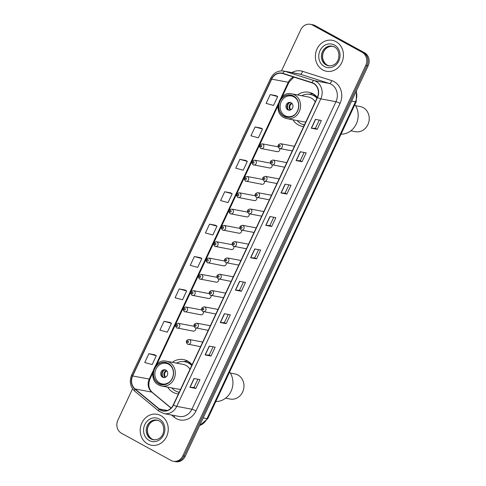 <?xml version="1.0" encoding="UTF-8"?>
<svg xmlns="http://www.w3.org/2000/svg" width="486" height="486" viewBox="0 0 486 486"><rect width="100%" height="100%" fill="white"/><g stroke="black" fill="none" stroke-linecap="round" stroke-linejoin="round"><path stroke-width="0.73" d="M192.079 364.773A17.375 15.431 -79.4 0 0 187.687 361.08A17.375 15.431 -79.4 0 0 183.587 359.604A17.375 15.431 -79.4 0 0 172.287 362.319M167.627 387.135A17.375 15.431 -79.4 0 0 173.065 392.293A17.375 15.431 -79.4 0 0 177.171 393.763A17.375 15.431 -79.4 0 0 178.417 393.939M317.322 97.407A17.375 15.431 -79.4 0 0 312.935 93.707A17.375 15.431 -79.4 0 0 308.829 92.237A17.375 15.431 -79.4 0 0 297.529 94.952M292.87 119.763A17.375 15.431 -79.4 0 0 298.313 124.92A17.375 15.431 -79.4 0 0 302.413 126.396A17.375 15.431 -79.4 0 0 303.665 126.573M276.643 151.456A2.46 2.181 -79.4 0 0 279.808 148.558A2.46 2.181 100.6 0 1 279.243 148.358M269.001 167.767A2.46 2.181 -79.4 0 0 272.166 164.875M261.365 184.079A2.46 2.181 -79.4 0 0 264.53 181.187A2.46 2.181 100.6 0 1 263.959 180.98M253.722 200.396A2.46 2.181 -79.4 0 0 256.887 197.498M246.08 216.707A2.46 2.181 -79.4 0 0 249.245 213.81A2.46 2.181 100.6 0 1 248.68 213.609M238.438 233.019A2.46 2.181 -79.4 0 0 241.603 230.127A2.46 2.181 100.6 0 1 241.038 229.921M230.795 249.33A2.46 2.181 -79.4 0 0 233.96 246.438M223.153 265.648A2.46 2.181 -79.4 0 0 226.318 262.75A2.46 2.181 100.6 0 1 225.753 262.543M215.511 281.959A2.46 2.181 -79.4 0 0 218.676 279.067M207.874 298.27A2.46 2.181 -79.4 0 0 211.033 295.379A2.46 2.181 100.6 0 1 210.468 295.172M200.232 314.582A2.46 2.181 -79.4 0 0 203.397 311.69M192.59 330.899A2.46 2.181 -79.4 0 0 195.755 328.001M132.575 388.788L117.873 420.171A9.835 8.736 -79.4 0 0 121.47 433.251L170.981 460.418A9.835 8.736 -79.4 0 0 173.302 461.257L175.671 461.7A9.835 8.736 -79.4 0 0 185.227 456.275L368.127 65.829A9.835 8.736 -79.4 0 0 364.53 52.749L315.019 25.582A9.835 8.736 -79.4 0 0 312.698 24.743L311.514 24.525A9.835 8.736 -79.4 0 1 313.835 25.357A9.835 8.736 -79.4 0 0 311.514 24.525L310.329 24.3A9.835 8.736 -79.4 0 0 300.773 29.725L281.503 70.859M173.302 461.257A9.835 8.736 -79.4 0 0 182.851 455.832L365.751 65.379A9.835 8.736 -79.4 0 0 362.155 52.3L363.34 52.524L313.835 25.357L363.34 52.524A9.835 8.736 -79.4 0 1 366.942 65.604A9.835 8.736 -79.4 0 0 363.34 52.524L364.53 52.749M182.851 455.832L184.036 456.056L366.942 65.604L184.036 456.056A9.835 8.736 -79.4 0 1 174.486 461.475A9.835 8.736 -79.4 0 0 184.036 456.056L185.227 456.275M336.02 41.662A15.74 13.973 -79.4 0 0 332.309 40.326A15.74 13.973 -79.4 0 0 316.216 51.066A15.74 13.973 -79.4 0 0 322.783 69.929A15.74 13.973 -79.4 0 0 326.495 71.266A15.74 13.973 -79.4 0 0 342.587 60.531A15.74 13.973 -79.4 0 0 336.02 41.662A15.74 13.973 -79.4 0 0 332.309 40.326A15.74 13.973 -79.4 0 0 316.216 51.066A15.74 13.973 -79.4 0 0 322.783 69.929A15.74 13.973 -79.4 0 0 326.495 71.266A15.74 13.973 -79.4 0 0 342.587 60.531A15.74 13.973 -79.4 0 0 336.02 41.662M160.848 415.627A15.74 13.973 -79.4 0 0 157.13 414.291A15.74 13.973 -79.4 0 0 141.037 425.025A15.74 13.973 -79.4 0 0 147.604 443.894A15.74 13.973 -79.4 0 0 151.322 445.225A15.74 13.973 -79.4 0 0 167.409 434.49A15.74 13.973 -79.4 0 0 160.848 415.627A15.74 13.973 -79.4 0 0 157.13 414.291A15.74 13.973 -79.4 0 0 141.037 425.025A15.74 13.973 -79.4 0 0 147.604 443.894A15.74 13.973 -79.4 0 0 151.322 445.225A15.74 13.973 -79.4 0 0 167.409 434.49A15.74 13.973 -79.4 0 0 160.848 415.627M313.47 83.495A10.492 9.313 100.6 0 1 317.309 97.443L173.247 404.978A10.492 9.313 100.6 0 1 163.059 410.761A10.492 9.313 100.6 0 1 159.22 408.939L135.12 388.976A10.492 9.313 100.6 0 1 132.648 375.957L271.686 79.139A10.492 9.313 100.6 0 1 281.874 73.356A10.492 9.313 100.6 0 1 282.852 73.605L311.969 82.851A10.492 9.313 100.6 0 1 313.47 83.495M313.579 83.258A10.753 9.55 -79.4 0 0 312.042 82.596L282.925 73.356A10.753 9.55 -79.4 0 0 271.48 79.03L132.441 375.842A10.753 9.55 -79.4 0 0 134.974 389.189L159.074 409.151A10.753 9.55 -79.4 0 0 173.453 405.087L317.516 97.558A10.753 9.55 -79.4 0 0 313.579 83.258M197.893 379.208L194.029 387.451L190.081 387.342A2.624 0.334 -154.9 0 1 189.905 387.318L195.834 388.435L199.977 379.602L194.042 378.485L189.905 387.318M194.035 387.445L195.834 388.435M211.009 356.044L209.205 355.053L205.25 354.95A2.624 0.334 -154.9 0 1 205.08 354.926L211.009 356.044L215.146 347.211L209.217 346.093L205.08 354.926M226.184 323.652L224.38 322.661L220.425 322.558A2.624 0.334 -154.9 0 1 220.249 322.54L226.184 323.652L230.321 314.819L224.386 313.707L220.249 322.54M243.407 282.038L239.549 290.282L235.595 290.172A2.624 0.334 -154.9 0 1 235.424 290.148L241.354 291.26L245.491 282.427L239.562 281.315L235.424 290.148M239.549 290.27L241.354 291.26M317.218 129.312L315.414 128.322L311.459 128.219A2.624 0.334 -154.9 0 1 311.289 128.195L317.218 129.312L321.355 120.473L315.426 119.362L311.289 128.195M304.102 152.476L300.239 160.72L296.29 160.605A2.624 0.334 -154.9 0 1 296.114 160.587L302.043 161.698L306.186 152.865L300.251 151.754L296.114 160.587M300.245 160.708L302.043 161.698M288.927 184.868L285.063 193.112L281.115 192.997A2.624 0.334 -154.9 0 1 280.938 192.978L286.874 194.09L291.011 185.257L285.082 184.145L280.938 192.978M285.069 193.1L286.874 194.09M271.698 226.482L269.894 225.492L265.945 225.389A2.624 0.334 -154.9 0 1 265.769 225.364L271.698 226.482L275.835 217.649L269.906 216.531L265.769 225.364M256.529 258.874L254.725 257.884L250.77 257.78A2.624 0.334 -154.9 0 1 250.594 257.756L256.529 258.874L260.666 250.035L254.731 248.923L250.594 257.756M362.155 52.3L312.65 25.132A9.835 8.736 -79.4 0 0 310.329 24.3M185.136 290.045L179.213 288.915L175.075 297.748L182.517 299.777L186.654 290.944L185.087 290.014M169.96 322.437L164.037 321.307L159.9 330.14L167.342 332.169L171.479 323.33L169.912 322.406M154.791 354.829L148.868 353.693L144.731 362.526L152.173 364.555L156.31 355.722L154.742 354.798M230.656 192.875L224.732 191.745L220.595 200.578L228.037 202.601L232.174 193.768L230.601 192.845M245.825 160.483L239.902 159.353L235.765 168.186L243.207 170.215L247.344 161.382L245.776 160.453M261 128.091L255.077 126.961L250.94 135.794L258.382 137.824L262.519 128.99L260.952 128.067M276.176 95.706L270.252 94.57L266.109 103.403L273.551 105.432L277.694 96.599L276.121 95.675M200.311 257.659L194.388 256.523L190.245 265.356L197.687 267.385L201.83 258.552L200.256 257.629M209.557 224.131L205.42 232.964L212.862 234.993L216.999 226.16L215.432 225.237L209.557 224.131L216.999 226.16M254.719 257.89L258.582 249.646M269.894 225.498L273.752 217.254M315.408 128.328L319.272 120.085M224.374 322.674L228.238 314.43M209.199 355.059L213.062 346.816M224.732 191.745L232.174 193.768M239.902 159.353L247.344 161.382M255.077 126.961L262.519 128.99M270.252 94.57L277.694 96.599M194.388 256.523L201.83 258.552M179.213 288.915L186.654 290.944M164.037 321.307L171.479 323.33M148.868 353.693L156.31 355.722M317.158 97.759A15.509 13.766 -79.4 0 0 314.521 95.833A15.509 13.766 -79.4 0 0 310.858 94.521L310.117 94.381A15.509 13.766 -79.4 0 0 301.721 95.742M297.061 120.552A15.509 13.766 -79.4 0 0 300.731 123.547A15.509 13.766 -79.4 0 0 304.388 124.866A15.509 13.766 -79.4 0 0 304.455 124.878L304.388 124.866M316.969 98.166A15.509 13.766 -79.4 0 0 313.78 95.693A15.509 13.766 -79.4 0 0 310.117 94.381M315.238 101.866A12.624 11.208 -79.4 0 0 311.228 98.032A12.624 11.208 -79.4 0 0 308.252 96.963L291.643 93.847A12.624 11.208 100.6 0 1 294.619 94.916A12.624 11.208 100.6 0 1 299.886 110.049A12.624 11.208 100.6 0 1 286.977 118.657L303.586 121.779A12.624 11.208 -79.4 0 0 305.834 121.943M293.404 96.131A11.148 9.896 -79.4 0 0 290.774 95.183A11.148 9.896 -79.4 0 0 279.377 102.789A11.148 9.896 -79.4 0 0 284.024 116.154A11.148 9.896 -79.4 0 0 286.661 117.096A11.148 9.896 -79.4 0 0 298.058 109.496A11.148 9.896 -79.4 0 0 293.404 96.131M315.548 95.554A15.74 13.973 -79.4 0 0 314.26 95.693M295.105 114.338A10.492 9.313 100.6 0 1 287.524 116.591A10.492 9.313 100.6 0 1 285.045 115.704A10.492 9.313 100.6 0 1 280.665 103.123A10.492 9.313 100.6 0 1 291.393 95.967A10.492 9.313 100.6 0 1 293.872 96.86A10.492 9.313 100.6 0 1 297.645 100.821M291.114 102.746A3.937 3.493 -79.4 0 0 290.185 102.412A3.937 3.493 -79.4 0 0 286.163 105.098A3.937 3.493 -79.4 0 0 287.803 109.812A3.937 3.493 -79.4 0 0 288.733 110.146A3.937 3.493 -79.4 0 0 292.754 107.461A3.937 3.493 -79.4 0 0 291.114 102.746M290.695 102.558A3.937 3.493 -79.4 0 0 287.117 105.577A3.937 3.493 -79.4 0 0 288.842 110.006A3.937 3.493 -79.4 0 0 289.261 110.201M308.798 94.205L311.733 93.816A17.053 15.139 100.6 0 1 312.055 93.774L313.519 94.047M313.835 95.487L314.278 94.545M309.995 94.047L312.055 93.774M288.313 109.648A4.593 4.076 100.6 0 1 289.613 102.728M288.872 110.273L291.053 109.69M341.057 134.13A18.031 16.008 -79.4 0 0 356.287 123.948A18.031 16.008 -79.4 0 0 354.871 104.636M350.837 130.819L355.46 131.688A12.788 11.354 -79.4 0 0 367.878 124.641A12.788 11.354 -79.4 0 0 360.181 106.549L355.558 105.681M191.915 365.126A15.509 13.766 -79.4 0 0 189.273 363.2A15.509 13.766 -79.4 0 0 185.616 361.888L184.874 361.748A15.509 13.766 -79.4 0 0 176.479 363.109M171.819 387.919A15.509 13.766 -79.4 0 0 175.482 390.92A15.509 13.766 -79.4 0 0 179.146 392.232A15.509 13.766 -79.4 0 0 179.213 392.245L179.146 392.232M191.727 365.533A15.509 13.766 -79.4 0 0 188.532 363.06A15.509 13.766 -79.4 0 0 184.874 361.748M189.99 369.232A12.624 11.208 -79.4 0 0 185.986 365.405A12.624 11.208 -79.4 0 0 183.003 364.336L166.394 361.213A12.624 11.208 100.6 0 1 169.377 362.283A12.624 11.208 100.6 0 1 174.644 377.415A12.624 11.208 100.6 0 1 161.735 386.03L178.344 389.146A12.624 11.208 -79.4 0 0 180.585 389.31M168.162 363.498A11.148 9.896 -79.4 0 0 165.532 362.55A11.148 9.896 -79.4 0 0 154.129 370.156A11.148 9.896 -79.4 0 0 158.782 383.521A11.148 9.896 -79.4 0 0 161.413 384.462A11.148 9.896 -79.4 0 0 172.809 376.863A11.148 9.896 -79.4 0 0 168.162 363.498M190.305 362.921A15.74 13.973 -79.4 0 0 189.018 363.066M169.857 381.704A10.492 9.313 100.6 0 1 162.275 383.958A10.492 9.313 100.6 0 1 159.797 383.071A10.492 9.313 100.6 0 1 155.423 370.496A10.492 9.313 100.6 0 1 166.151 363.334A10.492 9.313 100.6 0 1 168.63 364.227A10.492 9.313 100.6 0 1 172.396 368.188M165.866 370.113A3.937 3.493 -79.4 0 0 164.942 369.779A3.937 3.493 -79.4 0 0 160.915 372.464A3.937 3.493 -79.4 0 0 162.561 377.185A3.937 3.493 -79.4 0 0 163.484 377.513A3.937 3.493 -79.4 0 0 167.512 374.834A3.937 3.493 -79.4 0 0 165.866 370.113M165.453 369.925A3.937 3.493 -79.4 0 0 161.874 372.944A3.937 3.493 -79.4 0 0 163.594 377.379A3.937 3.493 -79.4 0 0 164.013 377.567M183.55 361.572L186.49 361.183A17.053 15.139 100.6 0 1 186.812 361.141L188.27 361.414M188.592 362.854L189.03 361.918M184.753 361.414L186.812 361.141M163.071 377.015A4.593 4.076 100.6 0 1 164.371 370.095M163.63 377.64L165.811 377.057M215.814 401.497A18.031 16.008 -79.4 0 0 231.038 391.315A18.031 16.008 -79.4 0 0 229.629 372.003M225.595 398.186L230.218 399.055A12.788 11.354 -79.4 0 0 242.636 392.008A12.788 11.354 -79.4 0 0 234.938 373.922L230.315 373.054M199.649 425.481A13.116 11.646 -79.4 0 0 207.018 418.653L355.436 101.811A13.116 11.646 -79.4 0 0 356.171 91.338M351.603 101.094L355.436 101.811A6.555 0.844 25.1 0 0 356.22 101.762L207.801 418.604L199.564 425.663M315.019 25.582L312.65 25.132M368.127 65.829L365.751 65.379M207.801 418.604A6.555 0.844 25.1 0 1 207.018 418.653L203.191 417.93M291.867 72.566A16.396 14.556 100.6 0 1 302.584 71.339L331.701 80.585A16.396 14.556 100.6 0 1 340.042 103.39L195.98 410.919A3.281 0.419 25.1 0 0 191.921 409.224L335.978 101.696A13.116 11.646 -79.4 0 0 331.185 84.254A13.116 11.646 -79.4 0 0 329.308 83.452L300.19 74.206A13.116 11.646 -79.4 0 0 298.963 73.902L283.781 71.047A13.116 11.646 100.6 0 1 285.003 71.357A3.281 1.501 107.6 0 0 282.925 73.356M195.98 410.919A16.396 14.556 100.6 0 1 176.193 418.568A16.396 14.556 100.6 0 1 174.061 417.116L171.528 415.02M179.188 416.453A13.116 11.646 -79.4 0 0 191.921 409.224L176.734 406.375A13.116 11.646 100.6 0 1 164.001 413.604L179.188 416.453M302.584 71.339A3.281 1.501 -72.4 0 1 300.19 74.206L285.003 71.357L314.12 80.597A13.116 11.646 100.6 0 1 315.997 81.405A13.116 11.646 100.6 0 1 320.79 98.84A3.281 0.419 -154.9 0 1 317.516 97.558M312.042 82.596A3.281 1.501 107.6 0 1 314.12 80.597L329.308 83.452A3.281 1.501 -72.4 0 0 331.701 80.585M283.781 71.047C277.986 70.349 273.612 72.766 270.653 78.301A3.281 0.419 25.1 0 0 271.48 79.03M132.441 375.842A3.281 0.419 -154.9 0 1 131.615 375.119C129.124 381.425 130.193 386.801 134.81 391.242L158.91 411.205L164.001 413.604M134.974 389.189A3.281 1.355 129.6 0 0 134.81 391.242M159.074 409.151A3.281 1.355 129.6 0 0 158.91 411.205M173.453 405.087A3.281 0.419 25.1 0 0 176.734 406.375L320.79 98.84L335.978 101.696A3.281 0.419 25.1 0 1 340.042 103.39M174.802 415.633A3.281 1.355 -50.4 0 1 174.061 417.116M132.648 375.957L149.257 379.08A10.492 9.313 -79.4 0 0 151.729 392.099L171.06 408.112M135.12 388.976L151.729 392.099A5.899 2.436 -50.4 0 1 152.239 392.33L171.163 408.003M159.22 408.939L167.299 410.457M293.599 77.019A10.492 9.313 -79.4 0 0 288.295 82.262L280.817 98.227M271.686 79.139L288.295 82.262A5.899 0.759 25.1 0 0 289 82.219L282.202 96.72M278.235 103.731L155.575 365.594M152.993 371.097L149.257 379.08A5.899 0.759 25.1 0 0 149.961 379.031C147.944 384.626 148.71 389.055 152.239 392.33M250.77 257.78L254.901 248.954M265.945 225.389L270.076 216.568M281.115 192.997L285.252 184.176M296.29 160.605L300.421 151.784M311.459 128.219L315.596 119.392M235.595 290.172L239.732 281.345M220.425 322.558L224.556 313.737M205.25 354.95L209.387 346.129M190.081 387.342L194.212 378.515M332.643 46.255A9.993 8.876 -79.4 0 0 322.868 53.442A9.993 8.876 -79.4 0 0 327.127 65.136A9.993 8.876 -79.4 0 0 328.961 65.865M334.283 46.875A9.993 8.876 -79.4 0 0 332.138 46.14A9.993 8.876 -79.4 0 0 321.92 52.956A9.993 8.876 -79.4 0 0 326.088 64.936A9.993 8.876 -79.4 0 0 328.445 65.786C340.741 66.618 341.512 50.24 334.38 46.948L332.138 46.14M324.369 66.539A11.962 10.619 -79.4 0 0 338.809 60.957A11.962 10.619 -79.4 0 0 334.435 45.052A11.962 10.619 -79.4 0 0 319.995 50.635A11.962 10.619 -79.4 0 0 324.369 66.539M283.958 116.3A11.312 10.042 -79.4 0 0 297.614 111.021A11.312 10.042 -79.4 0 0 293.477 95.985A11.312 10.042 -79.4 0 0 279.821 101.258A11.312 10.042 -79.4 0 0 283.958 116.3M291.643 93.847C279.407 90.645 272.354 112.169 283.921 117.563L286.977 118.657A12.624 11.208 100.6 0 1 284 117.588M303.471 124.653A15.722 13.954 -79.4 0 0 304.4 124.993M290.191 109.727A3.803 3.378 100.6 0 1 289.231 106.027A3.803 3.378 100.6 0 1 291.746 103.202M290.786 109.642A3.609 3.202 100.6 0 1 292.086 103.554M157.47 420.22A9.993 8.876 -79.4 0 0 147.689 427.401A9.993 8.876 -79.4 0 0 151.948 439.095A9.993 8.876 -79.4 0 0 153.783 439.824M159.11 420.84A9.993 8.876 -79.4 0 0 156.96 420.104A9.993 8.876 -79.4 0 0 146.742 426.921A9.993 8.876 -79.4 0 0 150.909 438.901A9.993 8.876 -79.4 0 0 153.272 439.745C165.568 440.583 166.334 424.199 159.201 420.906L156.96 420.104M149.196 440.498A11.962 10.619 -79.4 0 0 163.63 434.921A11.962 10.619 -79.4 0 0 159.256 419.017A11.962 10.619 -79.4 0 0 144.822 424.594A11.962 10.619 -79.4 0 0 149.196 440.498M158.715 383.667A11.312 10.042 -79.4 0 0 172.366 378.394A11.312 10.042 -79.4 0 0 168.229 363.352A11.312 10.042 -79.4 0 0 154.578 368.625A11.312 10.042 -79.4 0 0 158.715 383.667M166.394 361.213C154.165 358.012 147.106 379.542 158.673 384.93L161.735 386.03A12.624 11.208 100.6 0 1 158.752 384.955M178.228 392.026A15.722 13.954 -79.4 0 0 179.158 392.36M164.942 377.1A3.803 3.378 100.6 0 1 163.989 373.394A3.803 3.378 100.6 0 1 166.504 370.569M165.538 377.008A3.609 3.202 100.6 0 1 166.844 370.927M294.419 146.298L280.732 143.728A2.46 2.181 100.6 0 1 279.827 148.564L292.268 150.897M279.881 145.271A0.82 0.729 -79.4 0 0 279.195 146.742A0.82 0.729 -79.4 0 0 279.881 145.271M286.776 162.616L273.089 160.04A2.46 2.181 100.6 0 1 272.184 164.875A2.46 2.181 100.6 0 1 271.601 164.669M272.239 161.583A0.82 0.729 -79.4 0 0 271.553 163.059A0.82 0.729 -79.4 0 0 272.239 161.583M279.14 178.927L265.447 176.357A2.46 2.181 100.6 0 1 264.542 181.187L276.984 183.526M264.597 177.894A0.82 0.729 -79.4 0 0 263.91 179.37A0.82 0.729 -79.4 0 0 264.597 177.894M271.498 195.238L257.811 192.669A2.46 2.181 100.6 0 1 256.9 197.504A2.46 2.181 100.6 0 1 256.322 197.292M256.96 194.212A0.82 0.729 -79.4 0 0 256.268 195.682A0.82 0.729 -79.4 0 0 256.96 194.212M263.855 211.55L250.169 208.98A2.46 2.181 100.6 0 1 249.257 213.816L261.699 216.155M249.318 210.523A0.82 0.729 -79.4 0 0 248.625 211.993A0.82 0.729 -79.4 0 0 249.318 210.523M256.213 227.867L242.526 225.297A2.46 2.181 100.6 0 1 241.615 230.127L254.056 232.466M241.676 226.834A0.82 0.729 -79.4 0 0 240.983 228.311A0.82 0.729 -79.4 0 0 241.676 226.834M248.571 244.179L234.884 241.609A2.46 2.181 100.6 0 1 233.973 246.438A2.46 2.181 100.6 0 1 233.395 246.232M234.033 243.152A0.82 0.729 -79.4 0 0 233.341 244.622A0.82 0.729 -79.4 0 0 234.033 243.152M240.928 260.49L227.241 257.92A2.46 2.181 100.6 0 1 226.336 262.756L238.772 265.089M226.391 259.463A0.82 0.729 -79.4 0 0 225.704 260.933A0.82 0.729 -79.4 0 0 226.391 259.463M233.286 276.801L219.599 274.232A2.46 2.181 100.6 0 1 218.694 279.067A2.46 2.181 100.6 0 1 218.111 278.861M218.749 275.775A0.82 0.729 -79.4 0 0 218.062 277.245A0.82 0.729 -79.4 0 0 218.749 275.775M225.644 293.119L211.957 290.549A2.46 2.181 100.6 0 1 211.052 295.379L223.493 297.718M211.106 292.086A0.82 0.729 -79.4 0 0 210.42 293.562A0.82 0.729 -79.4 0 0 211.106 292.086M218.007 309.43L204.314 306.86A2.46 2.181 100.6 0 1 203.409 311.696A2.46 2.181 100.6 0 1 202.826 311.483M203.464 308.403A0.82 0.729 -79.4 0 0 202.777 309.874A0.82 0.729 -79.4 0 0 203.464 308.403M210.365 325.742L196.678 323.172A2.46 2.181 100.6 0 1 195.767 328.007A2.46 2.181 100.6 0 1 195.19 327.795M195.828 324.715A0.82 0.729 -79.4 0 0 195.135 326.185A0.82 0.729 -79.4 0 0 195.828 324.715M202.723 342.059L189.036 339.483A2.46 2.181 100.6 0 1 188.125 344.319A2.46 2.181 100.6 0 1 187.547 344.112M188.185 341.026A0.82 0.729 -79.4 0 0 187.493 342.496A0.82 0.729 -79.4 0 0 188.185 341.026M277.986 146.802L262.264 143.85A2.46 2.181 100.6 0 1 261.359 148.68A2.46 2.181 100.6 0 1 260.775 148.473M260.727 146.863A0.82 0.729 -79.4 0 0 261.413 145.393A0.82 0.729 -79.4 0 0 260.727 146.863M270.344 163.114L254.628 160.161A2.46 2.181 100.6 0 1 253.716 164.997A2.46 2.181 100.6 0 1 253.133 164.784M253.085 163.175A0.82 0.729 -79.4 0 0 253.771 161.704A0.82 0.729 -79.4 0 0 253.085 163.175M262.701 179.425L246.985 176.473A2.46 2.181 100.6 0 1 246.074 181.308A2.46 2.181 100.6 0 1 245.497 181.102M245.442 179.486A0.82 0.729 -79.4 0 0 246.135 178.016A0.82 0.729 -79.4 0 0 245.442 179.486M255.059 195.743L239.343 192.79A2.46 2.181 100.6 0 1 238.432 197.62A2.46 2.181 100.6 0 1 237.854 197.413M237.8 195.803A0.82 0.729 -79.4 0 0 238.492 194.327A0.82 0.729 -79.4 0 0 237.8 195.803M247.417 212.054L231.701 209.102A2.46 2.181 100.6 0 1 230.789 213.937A2.46 2.181 100.6 0 1 230.212 213.725M230.157 212.115A0.82 0.729 -79.4 0 0 230.85 210.645A0.82 0.729 -79.4 0 0 230.157 212.115M239.78 228.365L224.058 225.413A2.46 2.181 100.6 0 1 223.153 230.249A2.46 2.181 100.6 0 1 222.57 230.042M222.515 228.426A0.82 0.729 -79.4 0 0 223.208 226.956A0.82 0.729 -79.4 0 0 222.515 228.426M232.138 244.677L216.416 241.724A2.46 2.181 100.6 0 1 215.511 246.56A2.46 2.181 100.6 0 1 214.927 246.353M214.879 244.744A0.82 0.729 -79.4 0 0 215.565 243.267A0.82 0.729 -79.4 0 0 214.879 244.744M224.496 260.994L208.773 258.042A2.46 2.181 100.6 0 1 207.868 262.871A2.46 2.181 100.6 0 1 207.285 262.665M207.236 261.055A0.82 0.729 -79.4 0 0 207.923 259.579A0.82 0.729 -79.4 0 0 207.236 261.055M216.853 277.306L201.131 274.353A2.46 2.181 100.6 0 1 200.226 279.189A2.46 2.181 100.6 0 1 199.643 278.976M199.594 277.366A0.82 0.729 -79.4 0 0 200.281 275.896A0.82 0.729 -79.4 0 0 199.594 277.366M209.211 293.617L193.495 290.664A2.46 2.181 100.6 0 1 192.584 295.5A2.46 2.181 100.6 0 1 192.006 295.294M191.952 293.678A0.82 0.729 -79.4 0 0 192.644 292.208A0.82 0.729 -79.4 0 0 191.952 293.678M201.569 309.928L185.852 306.976A2.46 2.181 100.6 0 1 184.941 311.812A2.46 2.181 100.6 0 1 184.364 311.605M184.309 309.995A0.82 0.729 -79.4 0 0 185.002 308.519A0.82 0.729 -79.4 0 0 184.309 309.995M193.926 326.246L178.21 323.293A2.46 2.181 100.6 0 1 177.299 328.123A2.46 2.181 100.6 0 1 176.722 327.916M176.667 326.306A0.82 0.729 -79.4 0 0 177.36 324.83A0.82 0.729 -79.4 0 0 176.667 326.306M356.493 90.657L356.22 101.762M270.653 78.301L131.615 375.119M293.896 77.11L289 82.219M277.937 105.82L156.96 364.087M152.695 373.193L149.961 379.031M329.484 65.981L327.242 65.173C318.336 58.964 323.214 45.319 333.177 46.334M287.524 116.591L290.069 117.071M291.393 95.967L293.939 96.447M303.094 124.544L304.297 125.212M154.311 439.939L152.069 439.137C143.163 432.929 148.036 419.278 157.999 420.299M162.275 383.958L164.821 384.438M166.151 363.334L168.697 363.814M177.846 391.916L179.055 392.579M280.732 143.728C277.737 144.378 277.208 145.903 279.146 148.321L279.827 148.564M273.089 160.04C270.095 160.69 269.566 162.221 271.504 164.633L284.626 167.214M265.447 176.357C262.452 177.001 261.924 178.532 263.862 180.944L264.542 181.187M257.811 192.669C254.81 193.313 254.281 194.843 256.219 197.261L269.341 199.837M250.169 208.98C247.167 209.63 246.639 211.155 248.577 213.573L249.257 213.816M242.526 225.297C239.525 225.941 238.997 227.472 240.935 229.884L241.615 230.127M234.884 241.609C231.889 242.253 231.354 243.784 233.298 246.195L246.414 248.777M227.241 257.92C224.246 258.564 223.718 260.095 225.656 262.513L226.336 262.756M219.599 274.232C216.604 274.882 216.076 276.413 218.014 278.824L231.136 281.406M211.957 290.549C208.962 291.193 208.433 292.724 210.371 295.136L211.052 295.379M204.314 306.86C201.319 307.504 200.791 309.035 202.729 311.447L215.851 314.029M196.678 323.172C193.677 323.816 193.149 325.347 195.086 327.764L208.208 330.34M189.036 339.483C186.035 340.133 185.506 341.664 187.444 344.076L200.566 346.658M277.227 151.662L260.678 148.437C258.74 146.025 259.269 144.494 262.264 143.85M269.584 167.974L253.036 164.754C251.098 162.336 251.627 160.805 254.628 160.161M261.942 184.291L245.394 181.065C243.456 178.654 243.984 177.123 246.985 176.473M254.3 200.603L237.751 197.377C235.813 194.965 236.342 193.434 239.343 192.79M246.657 216.914L230.115 213.688C228.171 211.276 228.706 209.745 231.701 209.102M239.021 233.225L222.473 230.006C220.535 227.588 221.063 226.063 224.058 225.413M231.379 249.543L214.83 246.317C212.892 243.905 213.421 242.374 216.416 241.724M223.736 265.854L207.188 262.628C205.25 260.217 205.778 258.686 208.773 258.042M216.094 282.166L199.546 278.946C197.608 276.528 198.136 274.997 201.131 274.353M208.451 298.477L191.903 295.257C189.965 292.839 190.494 291.314 193.495 290.664M200.809 314.794L184.261 311.569C182.323 309.157 182.851 307.626 185.852 306.976M193.167 331.106L176.618 327.88C174.681 325.468 175.209 323.937 178.21 323.293"/></g></svg>
